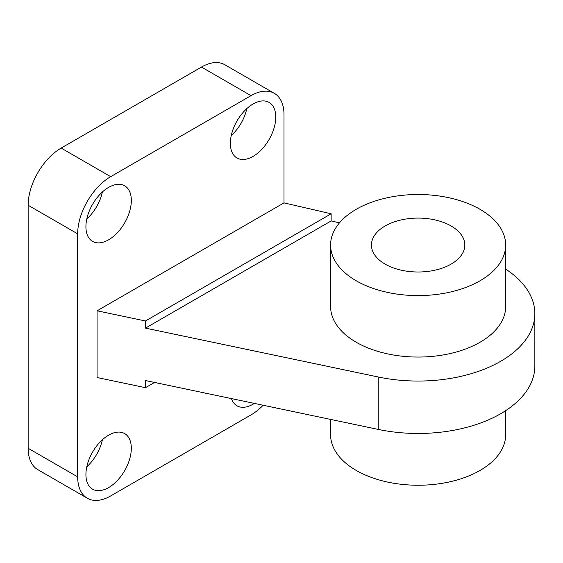 <?xml version="1.0" encoding="UTF-8"?>
<svg xmlns="http://www.w3.org/2000/svg" width="563" height="563" viewBox="0 0 563 563"><rect width="100%" height="100%" fill="white"/><g stroke="black" fill="none" stroke-linecap="round" stroke-linejoin="round"><path stroke-width="0.84" d="M253.054 104A32.098 18.53 120 0 0 232.09 132.284A32.098 18.53 120 0 0 237.009 158.006A32.098 18.53 120 0 0 269.107 139.469A32.098 18.53 120 0 0 269.107 102.41A32.098 18.53 120 0 0 253.054 104M254.37 403.404A32.098 18.53 -60 0 1 253.054 404.206A32.098 18.53 -60 0 1 237.009 405.796A32.098 18.53 -60 0 1 231.484 398.597M108.624 187.388A32.098 18.53 120 0 0 87.652 215.671A32.098 18.53 120 0 0 92.571 241.393A32.098 18.53 120 0 0 124.669 222.864A32.098 18.53 120 0 0 124.669 185.797A32.098 18.53 120 0 0 108.624 187.388M108.624 487.593A32.098 18.53 -60 0 1 92.571 489.184A32.098 18.53 -60 0 1 92.571 452.117A32.098 18.53 -60 0 1 124.669 433.587A32.098 18.53 -60 0 1 129.589 459.309A32.098 18.53 -60 0 1 108.624 487.593M97.068 310.804L145.486 320.973L331.143 213.785L284.005 202.877L97.068 310.804L97.068 377.52L145.486 387.682L154.565 382.446M284.005 202.877L284.005 114.718A46.687 26.954 120 0 0 274.336 93.345A46.687 26.954 120 0 0 250.992 95.661L110.686 176.662A46.687 26.954 120 0 0 77.673 233.849L77.673 476.868A46.687 26.954 120 0 0 87.342 498.248A46.687 26.954 120 0 0 110.686 495.933L250.992 414.924A46.687 26.954 120 0 0 263.139 405.24M339.475 222.857L331.143 220.928L145.486 328.123L378.23 376.992A116.724 67.391 0 0 0 534.85 313.661A116.724 67.391 0 0 0 505.673 269.093M145.486 387.682L145.486 380.539L378.23 429.414A116.724 67.391 0 0 0 534.85 366.084L534.85 313.661M274.336 93.345L224.82 64.752A46.687 26.954 120 0 0 201.477 67.067L61.163 148.076A46.687 26.954 120 0 0 28.15 205.256L28.15 448.282A46.687 26.954 120 0 0 37.82 469.655L87.342 498.248M102.382 439.787A32.098 18.53 -60 0 1 86.801 466.783M86.801 218.993A32.098 18.53 120 0 0 102.382 191.997M231.238 135.599A32.098 18.53 120 0 0 246.819 108.61M145.486 320.973L145.486 328.123M331.143 213.785L331.143 220.928M505.673 410.652L505.673 434.699A87.539 50.543 180 0 1 418.126 485.243A87.539 50.543 180 0 1 330.587 434.699L330.587 419.407M480.028 209.309A87.539 50.543 180 0 1 505.673 245.046A87.539 50.543 180 0 1 418.126 295.589A87.539 50.543 180 0 1 330.587 245.046A87.539 50.543 180 0 1 384.628 198.352A87.539 50.543 180 0 1 480.028 209.309M451.139 225.988A46.687 26.954 180 0 1 464.82 245.046A46.687 26.954 180 0 1 418.126 271.999A46.687 26.954 180 0 1 371.439 245.046A46.687 26.954 180 0 1 400.258 220.14A46.687 26.954 180 0 1 451.139 225.988M505.673 245.046L505.673 306.518A87.539 50.543 180 0 1 418.126 357.055A87.539 50.543 180 0 1 330.587 306.518L330.587 245.046M250.992 95.661L201.477 67.067M110.686 176.662L61.163 148.076M77.673 233.849L28.15 205.256M77.673 476.868L28.15 448.282M378.23 376.992L378.23 429.414"/></g></svg>
